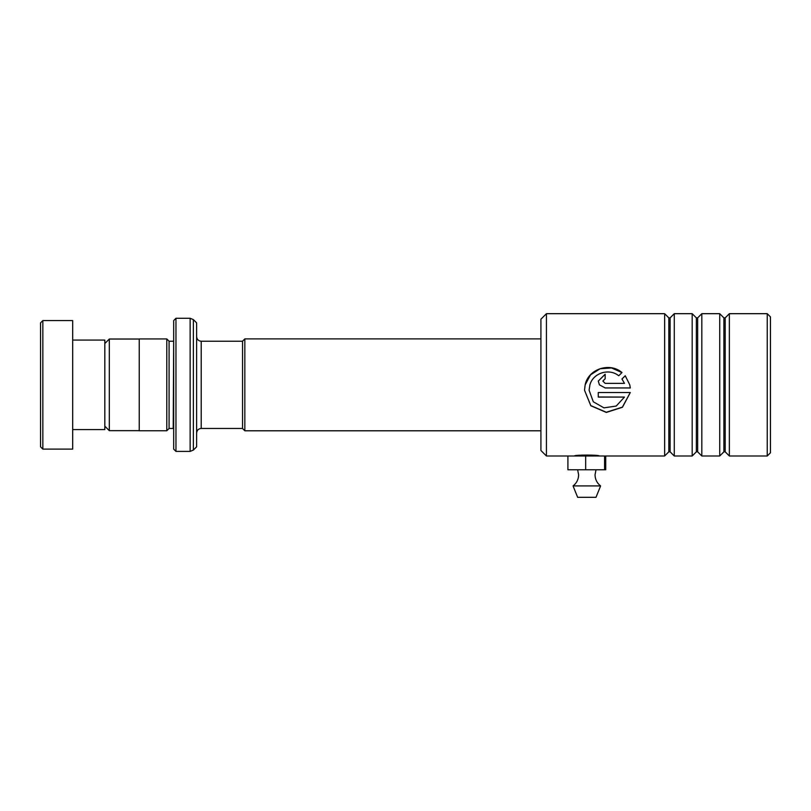 <?xml version="1.0" encoding="UTF-8"?>
<svg xmlns="http://www.w3.org/2000/svg" width="811" height="811" viewBox="0 0 811 811"><rect width="100%" height="100%" fill="white"/><g stroke="black" fill="none" stroke-linecap="round" stroke-linejoin="round"><path stroke-width="1.22" d="M104.822 426.16L109.313 430.661L109.313 339.028L139.249 339.028M242.54 428.492L242.54 341.188L244.831 338.897L244.831 430.793L242.54 428.492M173.676 449.112L173.676 320.578L175.967 318.277L175.967 451.403L173.676 449.112M173.676 341.188L173.219 428.451L169.083 428.451L169.083 341.228L166.792 338.937L139.249 338.937L139.249 430.753L166.792 430.753L166.792 338.937M196.627 384.84L196.627 446.81L193.383 450.064L193.383 319.625L196.627 322.869L196.627 384.84M40.55 446.81L40.55 322.869L42.841 320.578L42.841 449.112L40.55 446.81M72.686 340.083L104.822 340.083L104.822 429.597L72.686 429.597M42.841 320.578L72.686 320.578L72.686 449.112L42.841 449.112M575.354 455.995L574.391 455.995C573.62 454.768 600.039 454.768 599.268 455.995M540.917 450.49L540.917 319.199L546.432 313.685L546.432 455.995L540.917 450.49M767.236 313.685L770.45 316.898L770.45 452.781L767.236 455.995L767.236 313.685L729.363 313.685L729.363 455.995L725.196 451.828L725.196 317.861L723.899 317.861L719.722 313.685L719.722 455.995L701.819 455.995L701.819 313.685L719.722 313.685M674.276 455.995L674.276 313.685L692.178 313.685L692.178 455.995L674.276 455.995L670.109 451.828L670.109 317.861L668.811 317.861L664.635 313.685L664.635 455.995L546.432 455.995M630.299 387.952L629.772 384.84L625.23 375.746L621.966 378.99L624.48 383.36L605.168 383.36L602.867 381.069L605.168 378.778L605.168 374.216L598.275 381.069L599.41 384.84L605.168 387.952L630.299 387.952M624.48 397.076L616.208 406.058L603.952 407.852L593.297 401.769L589.1 390.253L589.911 384.84C593.084 372.878 609.264 367.92 618.722 375.767L621.986 372.543C609.852 362 588.299 368.873 585.157 384.84L584.508 390.243L590.834 405.753L606.314 412.434L622.432 407.264L630.299 392.524L598.275 392.524L598.275 397.076L624.48 397.076L598.275 396.995M624.48 383.37L605.168 383.37L602.867 381.069M605.168 374.287L598.275 381.079M599.4 384.84L605.168 387.932L630.299 387.932M629.772 384.84L625.23 375.746M625.23 375.807L621.966 379.031M621.936 372.584L611.545 367.941L600.13 368.741L590.54 374.834L585.157 384.84M584.508 390.223L590.834 405.622L606.304 412.252L622.412 407.132L630.289 392.524M589.1 390.223L589.911 384.85M600.596 485.921L573.053 485.921L577.645 497.315L596.004 497.315L600.596 485.921C596.997 483.113 595.142 479.423 595.031 474.861L596.004 469.772M604.58 469.772L605.736 469.772L605.736 455.995L604.58 455.995L604.58 469.772L585.674 469.772L585.674 455.995M585.674 469.772L567.913 469.772L567.913 455.995M242.54 428.451L201.219 428.451L201.219 341.228C198.431 340.965 196.901 339.434 196.627 336.646M193.383 450.064L190.139 451.403L190.139 318.277L175.967 318.277M670.109 451.828L668.811 451.828L668.811 317.861M697.653 317.861L697.653 451.828L696.355 451.828L696.355 317.861L697.653 317.861L701.819 313.685M725.196 451.828L723.899 451.828L723.899 317.861M139.249 430.661L109.313 430.661M540.917 430.793L244.831 430.793M169.083 428.451L166.792 430.753M190.139 451.403L175.967 451.403M190.139 318.277L193.383 319.625M173.219 341.228L169.083 341.228M201.219 428.451C198.431 428.725 196.901 430.256 196.627 433.044M540.917 338.897L244.831 338.897M242.54 341.228L201.219 341.228M104.822 343.529L109.313 339.028M668.811 451.828L664.635 455.995M697.653 451.828L701.819 455.995M696.355 451.828L692.178 455.995M723.899 451.828L719.722 455.995M767.236 455.995L729.363 455.995M664.635 313.685L546.432 313.685M725.196 317.861L729.363 313.685M696.355 317.861L692.178 313.685M670.109 317.861L674.276 313.685M577.645 469.772L578.618 474.861C578.517 479.423 576.662 483.113 573.053 485.921"/></g></svg>
